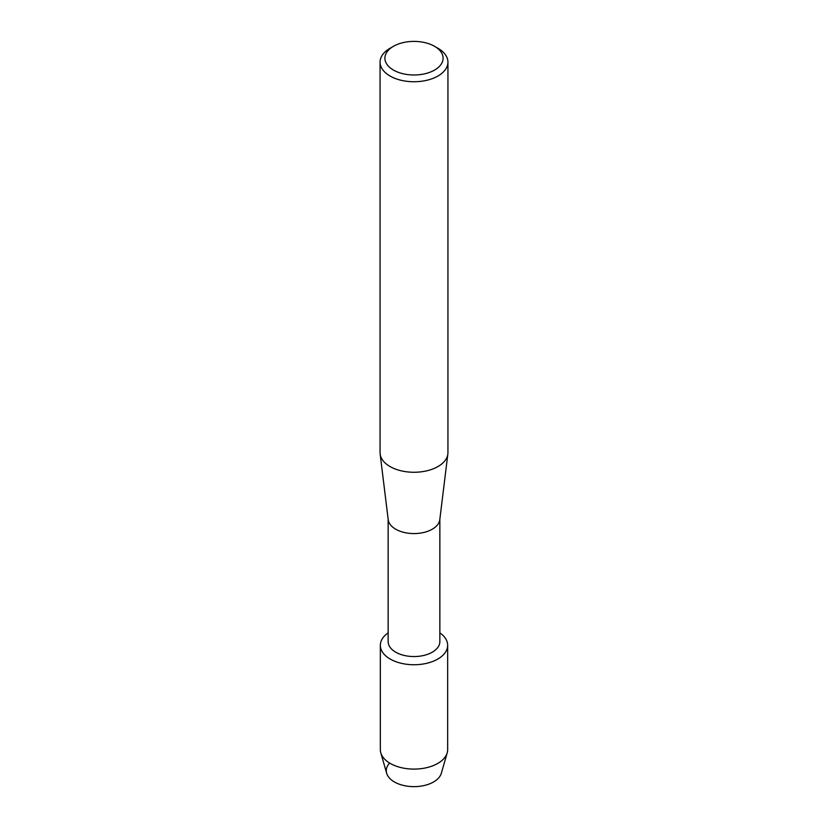 <?xml version="1.0" encoding="UTF-8"?>
<svg xmlns="http://www.w3.org/2000/svg" width="828" height="828" viewBox="0 0 828 828"><rect width="100%" height="100%" fill="white"/><g stroke="black" fill="none" stroke-linecap="round" stroke-linejoin="round"><path stroke-width="1.24" d="M447.658 645.302A33.658 19.437 180 0 1 437.805 659.047A33.658 19.437 180 0 0 439.854 632.861A33.658 19.437 180 0 1 447.658 645.302L447.658 749.661A33.658 19.437 180 0 1 447.203 752.849L441.334 773.259A27.707 16.001 180 0 1 433.593 781.953A27.707 16.001 180 0 1 397.45 783.474A27.707 16.001 180 0 1 389.605 763.054M439.854 519.177L439.854 641.628A25.854 14.925 180 0 1 432.278 652.185A25.854 14.925 180 0 1 404.105 655.414A25.854 14.925 180 0 1 388.146 641.628L388.146 519.177M437.805 659.047A33.658 19.437 180 0 1 391.302 659.657A33.658 19.437 180 0 1 388.146 632.861A33.658 19.437 180 0 0 380.342 645.302A33.658 19.437 180 0 0 401.125 663.259A33.658 19.437 180 0 0 437.805 659.047M434.565 46.316L437.991 48.293A33.938 19.593 180 0 1 447.938 62.152L447.938 452.678A33.938 19.593 180 0 1 447.844 454.065L439.792 519.705A25.854 14.925 180 0 1 432.278 529.206A25.854 14.925 180 0 1 404.954 532.632A25.854 14.925 180 0 1 388.208 519.705L380.155 454.065A33.938 19.593 180 0 1 380.062 452.678L380.062 62.152A33.938 19.593 180 0 1 390.009 48.293L393.435 46.316A29.084 16.788 180 0 1 434.565 46.316A29.084 16.788 180 0 1 434.565 70.069A29.084 16.788 180 0 1 393.435 70.069A29.084 16.788 180 0 1 393.435 46.316L390.009 48.293M447.844 454.065A33.938 19.593 180 0 1 437.991 466.537A33.938 19.593 180 0 1 402.129 471.029A33.938 19.593 180 0 1 380.155 454.065M447.938 62.152A33.938 19.593 180 0 1 437.991 76A33.938 19.593 180 0 1 401.011 80.254A33.938 19.593 180 0 1 380.062 62.152M447.203 752.849A33.658 19.437 180 0 1 437.805 763.406A33.658 19.437 180 0 1 403.712 768.167A33.658 19.437 180 0 1 380.797 752.849A33.658 19.437 180 0 1 380.342 749.661L380.342 645.302M433.593 781.953A27.707 16.001 180 0 1 405.534 785.875A27.707 16.001 180 0 1 386.666 773.259L380.797 752.849"/></g></svg>
